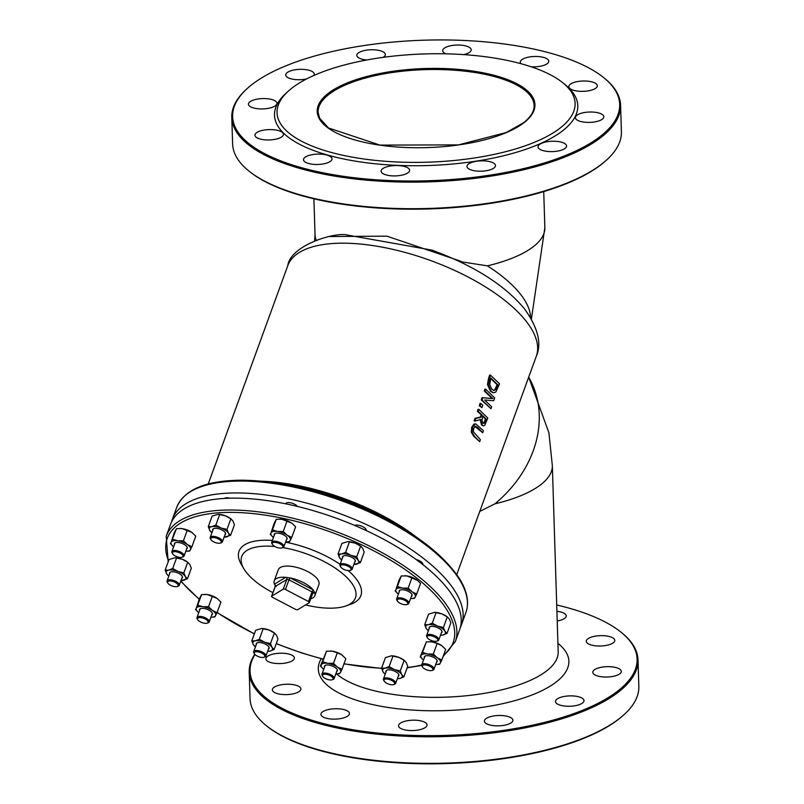 <?xml version="1.0" encoding="UTF-8"?>
<svg xmlns="http://www.w3.org/2000/svg" width="804" height="804" viewBox="0 0 804 804"><rect width="100%" height="100%" fill="white"/><g stroke="black" fill="none" stroke-linecap="round" stroke-linejoin="round"><path stroke-width="1.21" d="M310.746 598.779A21.607 8.784 -160 0 0 314.846 595.684A21.607 8.784 -160 0 0 314.645 592.417L313.088 589.845A21.607 8.784 -160 0 0 290.435 578.006L285.742 577.312A21.607 8.784 -160 0 0 274.234 580.89A21.607 8.784 -160 0 0 274.425 584.146L275.872 586.588M274.486 584.287A1.729 1.497 -121.1 0 1 275.259 586.458L286.767 579.503L283.249 589.151A1.729 0.703 20 0 1 285.45 589.483L288.968 579.835L312.002 591.865L313.198 589.995M283.249 589.151L271.742 596.106L275.259 586.458A1.729 0.703 20 0 0 275.109 586.629L275.089 585.865L276.063 586.578M314.595 592.297A1.729 1.497 58.9 0 0 313.309 592.367L312.887 592.9A1.729 0.703 20 0 0 312.002 591.865L308.485 601.513A1.729 0.703 20 0 1 309.369 602.548A1.729 0.703 20 0 1 309.218 602.729L297.711 609.673A1.729 0.703 20 0 1 295.51 609.352L272.486 597.312A1.729 0.703 20 0 1 271.591 596.277A1.729 0.703 20 0 1 271.742 596.106M308.485 601.513L285.45 589.483M475.375 426.281L477.475 427.386L482.732 432.743L483.425 430.743L475.898 424.009L474.792 424.17L472.511 427.366L472.059 432.21L474.44 436.311L479.676 441.667L480.36 439.657L473.466 431.899L473.636 428.371L475.737 426.291M479.676 441.667L473.636 436.19L471.255 432.09L471.707 427.246L473.978 424.05L475.496 423.989M472.059 432.21L471.255 432.09M482.732 432.743L474.571 426.16M482.058 400.04L490.993 408.703L491.636 406.824L484.732 400L493.726 400.744L494.701 397.9L485.716 389.236L485.083 391.106L492.952 398.593L482.822 397.789L482.058 400.04L481.244 399.92L482.008 397.668L492.159 398.482L484.269 390.985L484.902 389.116L485.716 389.236M485.083 391.106L484.269 390.985M492.952 398.593L492.159 398.482M482.822 397.789L482.008 397.668M490.993 408.703L481.244 399.92M488.309 384.674L491.224 391.417L493.555 392.774L495.867 391.99L499.535 383.82L490.49 375.146L488.309 384.674L487.495 384.553L488.5 378.503L489.676 375.026L490.49 375.146M493.164 392.684L490.42 391.307L487.495 384.553M495.535 389.85L493.857 390.463L491.947 389.337L489.676 384.453L490.963 378.161L497.917 384.845L495.535 389.85L494.741 389.729L497.123 384.724L490.802 378.634M497.917 384.845L497.123 384.724M493.455 390.362L494.741 389.729M474.923 421.075L480.872 419.507L482.35 425.175L483.425 425.829L484.722 425.326L487.787 418.04L478.882 409.387L478.199 411.397L482.008 414.884L481.224 417.175L475.807 418.472L474.923 421.075L474.109 420.964L474.993 418.351L480.42 417.065L481.204 414.763L477.395 411.276L478.068 409.276L478.882 409.387M485.495 421.065L484.4 423.175L482.983 422.984L481.928 420.783L483.003 415.839L486.189 419.075L485.495 421.065L484.711 420.944L485.395 418.954L482.832 416.341M483.294 423.256L484.4 423.175L482.983 422.984M486.189 419.075L485.395 418.954M483.616 423.055L484.711 420.944M478.199 411.397L477.395 411.276M482.008 414.884L481.204 414.763M481.224 417.175L480.42 417.065M483.033 425.698L481.556 425.055L480.078 419.397M475.807 418.472L474.993 418.351M480.058 405.919L481.938 407.598L479.244 405.799L480.068 403.367L480.882 403.487L480.058 405.919L479.244 405.799M481.938 407.598L482.762 405.176L480.882 403.487M479.757 511.434L494.902 503.837A114.962 41.748 178.2 0 0 541.002 484.5A114.962 41.748 178.2 0 0 552.338 465.627L558.187 651.853A114.962 41.748 178.2 0 1 546.861 670.727A114.962 41.748 178.2 0 1 439.275 697.319A114.962 41.748 178.2 0 1 336.484 673.802M503.616 445.949L521.404 397.136M459.496 261.531L487.415 265.853A114.962 46.712 -160 0 1 530.57 317.56M460.471 627.05A153.865 62.521 -160 0 0 461.556 624.507A153.865 62.521 -160 0 0 338.394 513.083A153.865 62.521 -160 0 0 172.418 519.143A153.865 62.521 -160 0 0 171.614 521.796M443.064 656.577L455.335 641.572L459.657 629.703A153.865 62.521 -160 0 0 336.504 518.279A153.865 62.521 -160 0 0 170.528 524.339L166.207 536.218L168.177 561.825M285.541 542.187A64.833 26.341 20 0 1 340.102 564.368M348.202 570.579A64.833 26.341 20 0 1 350.494 604.327L345.77 605.985A60.511 24.592 20 0 1 305.58 604.93M272.908 592.659A60.511 24.592 20 0 1 243.934 568.87L241.381 564.569A64.833 26.341 20 0 1 272.375 540.439M461.114 261.36L386.945 236.165L329.751 236.527M346.112 234.838L431.989 250.134C473.857 265.541 504.661 285.068 524.399 308.726C537.987 327.69 541.956 343.529 536.298 356.262L456.762 574.538M274.234 580.89L278.295 569.755A21.607 8.784 20 0 1 301.601 568.9A21.607 8.784 20 0 1 318.897 584.548L314.846 595.684M281.913 547.896A5.618 2.281 20 0 1 276.747 547.373A5.618 2.281 20 0 1 272.455 544.459A5.618 2.281 20 0 1 275.842 542.439A5.618 2.281 20 0 1 281.802 545.052A5.618 2.281 20 0 1 281.913 547.896L282.857 547.574A60.511 24.592 20 0 1 345.368 576.036A60.511 24.592 20 0 1 345.77 605.985M243.934 568.87A60.511 24.592 20 0 1 274.867 546.509M321.208 658.707A125.344 45.516 -1.8 0 0 402.754 709.289A125.344 45.516 -1.8 0 0 556.509 681.772A125.344 45.516 -1.8 0 0 558.398 643.773L557.926 643.391M556.72 604.97A193.623 70.31 178.2 0 1 620.949 632.135A193.623 70.31 178.2 0 1 461.506 734.675A193.623 70.31 178.2 0 1 254.968 654.496M606.708 635.994A14.261 5.176 178.2 0 1 614.789 640.386A14.261 5.176 178.2 0 1 600.688 646.004A14.261 5.176 178.2 0 1 586.277 641.28A14.261 5.176 178.2 0 1 606.708 635.994M556.911 611.321A14.261 5.176 178.2 0 1 558.147 611.472A14.261 5.176 178.2 0 1 566.227 615.864A14.261 5.176 178.2 0 1 557.222 620.989M286.304 653.562A14.261 5.176 178.2 0 1 294.385 657.953A14.261 5.176 178.2 0 1 280.294 663.571A14.261 5.176 178.2 0 1 265.873 658.848A14.261 5.176 178.2 0 1 286.304 653.562M292.807 684.586A14.261 5.176 178.2 0 1 300.887 688.978A14.261 5.176 178.2 0 1 286.797 694.596A14.261 5.176 178.2 0 1 272.375 689.872A14.261 5.176 178.2 0 1 292.807 684.586M341.368 709.098A14.261 5.176 178.2 0 1 349.449 713.49A14.261 5.176 178.2 0 1 335.358 719.118A14.261 5.176 178.2 0 1 320.937 714.384A14.261 5.176 178.2 0 1 341.368 709.098M418.974 720.535A14.261 5.176 178.2 0 1 427.055 724.927A14.261 5.176 178.2 0 1 412.965 730.545A14.261 5.176 178.2 0 1 398.543 725.821A14.261 5.176 178.2 0 1 418.974 720.535M504.822 715.831A14.261 5.176 178.2 0 1 512.902 720.213A14.261 5.176 178.2 0 1 498.812 725.841A14.261 5.176 178.2 0 1 484.4 721.118A14.261 5.176 178.2 0 1 504.822 715.831M575.925 696.234A14.261 5.176 178.2 0 1 584.005 700.626A14.261 5.176 178.2 0 1 569.905 706.254A14.261 5.176 178.2 0 1 555.494 701.52A14.261 5.176 178.2 0 1 575.925 696.234M613.211 667.019A14.261 5.176 178.2 0 1 621.291 671.41A14.261 5.176 178.2 0 1 607.201 677.028A14.261 5.176 178.2 0 1 592.779 672.305A14.261 5.176 178.2 0 1 613.211 667.019M248.848 170.991L249.672 171.644A193.623 70.31 -1.8 0 0 429.246 208.929A193.623 70.31 -1.8 0 0 606.126 160.438L606.899 159.735A194.488 70.631 178.2 0 1 342.816 203.834A194.488 70.631 178.2 0 1 248.848 170.991A194.488 70.631 178.2 0 1 232.617 143.956L231.783 117.394A194.488 70.631 -1.8 0 0 341.971 177.262A194.488 70.631 -1.8 0 0 620.577 105.173A194.488 70.631 -1.8 0 0 604.337 78.149L603.523 77.485A193.623 70.31 178.2 0 1 560.509 157.443A193.623 70.31 178.2 0 1 342.323 176.166A193.623 70.31 178.2 0 1 247.059 88.691A193.623 70.31 178.2 0 1 423.939 40.2A193.623 70.31 178.2 0 1 603.523 77.485M560.418 127.856A149.112 54.149 -1.8 0 0 562.669 82.661A149.112 54.149 -1.8 0 0 424.371 53.938A149.112 54.149 -1.8 0 0 288.164 91.284A149.112 54.149 -1.8 0 0 365.508 159.212A149.112 54.149 -1.8 0 0 560.418 127.856M266.285 725.63L267.099 726.293A193.623 70.31 -1.8 0 0 360.644 758.986A193.623 70.31 -1.8 0 0 623.552 715.088L624.336 714.384A194.488 70.631 178.2 0 1 360.242 758.484A194.488 70.631 178.2 0 1 266.285 725.63A194.488 70.631 178.2 0 1 250.044 698.606L249.21 672.043A194.488 70.631 -1.8 0 0 359.408 731.911A194.488 70.631 -1.8 0 0 638.004 659.823A194.488 70.631 -1.8 0 0 621.763 632.788L620.949 632.135M288.164 91.284L285.842 93.405A151.705 55.084 -1.8 0 0 364.534 162.519A151.705 55.084 -1.8 0 0 562.83 130.62A151.705 55.084 -1.8 0 0 565.111 84.631L562.669 82.661M595.784 112.369A14.261 5.176 -1.8 0 0 575.352 117.655A14.261 5.176 -1.8 0 0 589.764 122.379A14.261 5.176 -1.8 0 0 603.864 116.761A14.261 5.176 -1.8 0 0 595.784 112.369M558.489 141.594A14.261 5.176 -1.8 0 0 538.057 146.881A14.261 5.176 -1.8 0 0 552.479 151.604A14.261 5.176 -1.8 0 0 566.569 145.976A14.261 5.176 -1.8 0 0 558.489 141.594M487.395 161.182A14.261 5.176 -1.8 0 0 466.963 166.468A14.261 5.176 -1.8 0 0 481.385 171.192A14.261 5.176 -1.8 0 0 495.475 165.574A14.261 5.176 -1.8 0 0 487.395 161.182M401.548 165.885A14.261 5.176 -1.8 0 0 381.116 171.172A14.261 5.176 -1.8 0 0 395.528 175.905A14.261 5.176 -1.8 0 0 409.628 170.277A14.261 5.176 -1.8 0 0 401.548 165.885M323.942 154.448A14.261 5.176 -1.8 0 0 303.51 159.735A14.261 5.176 -1.8 0 0 317.932 164.468A14.261 5.176 -1.8 0 0 332.022 158.84A14.261 5.176 -1.8 0 0 323.942 154.448M275.38 129.936A14.261 5.176 -1.8 0 0 254.948 135.223A14.261 5.176 -1.8 0 0 269.37 139.946A14.261 5.176 -1.8 0 0 283.46 134.328A14.261 5.176 -1.8 0 0 275.38 129.936M268.868 98.912A14.261 5.176 -1.8 0 0 248.446 104.198A14.261 5.176 -1.8 0 0 262.858 108.922A14.261 5.176 -1.8 0 0 276.958 103.304A14.261 5.176 -1.8 0 0 268.868 98.912M313.731 75.526A14.261 5.176 -1.8 0 0 314.243 74.079A14.261 5.176 -1.8 0 0 306.163 69.687A14.261 5.176 -1.8 0 0 285.732 74.973A14.261 5.176 -1.8 0 0 306.595 78.943M383.166 57.355A14.261 5.176 -1.8 0 0 385.337 54.491A14.261 5.176 -1.8 0 0 377.257 50.099A14.261 5.176 -1.8 0 0 356.825 55.386A14.261 5.176 -1.8 0 0 366.724 59.988M463.657 54.622A14.261 5.176 -1.8 0 0 471.194 49.788A14.261 5.176 -1.8 0 0 463.104 45.396A14.261 5.176 -1.8 0 0 442.682 50.682A14.261 5.176 -1.8 0 0 445.949 53.838M531.203 66.792A14.261 5.176 -1.8 0 0 548.79 61.225A14.261 5.176 -1.8 0 0 540.71 56.833A14.261 5.176 -1.8 0 0 520.278 62.119A14.261 5.176 -1.8 0 0 521.062 63.727M589.272 81.345A14.261 5.176 -1.8 0 0 568.84 86.631A14.261 5.176 -1.8 0 0 583.262 91.355A14.261 5.176 -1.8 0 0 597.352 85.737A14.261 5.176 -1.8 0 0 589.272 81.345M282.857 547.574A6.482 2.633 -160 0 0 283.892 546.7A6.482 2.633 -160 0 0 275.852 541.273A6.482 2.633 -160 0 0 271.712 542.258A6.482 2.633 -160 0 0 271.943 543.594L272.455 544.459M344.092 564.931A5.618 2.281 20 0 1 350.062 567.544A5.618 2.281 20 0 1 350.162 570.388A5.618 2.281 20 0 1 345.006 569.865A5.618 2.281 20 0 1 340.705 566.951A5.618 2.281 20 0 1 344.092 564.931M350.162 570.388L351.107 570.066A6.482 2.633 -160 0 0 352.152 569.192A6.482 2.633 -160 0 0 344.102 563.765A6.482 2.633 -160 0 0 339.961 564.75A6.482 2.633 -160 0 0 340.203 566.086L340.705 566.951M400.794 599.06A5.618 2.281 20 0 1 406.754 601.683A5.618 2.281 20 0 1 406.864 604.528A5.618 2.281 20 0 1 401.698 603.995A5.618 2.281 20 0 1 397.407 601.08A5.618 2.281 20 0 1 400.794 599.06M406.864 604.528L407.809 604.196A6.482 2.633 -160 0 0 408.844 603.322A6.482 2.633 -160 0 0 400.804 597.895A6.482 2.633 -160 0 0 396.663 598.89A6.482 2.633 -160 0 0 396.895 600.216L397.407 601.08M430.743 635.693A5.618 2.281 20 0 1 436.703 638.306A5.618 2.281 20 0 1 436.813 641.15A5.618 2.281 20 0 1 431.647 640.617A5.618 2.281 20 0 1 427.356 637.703A5.618 2.281 20 0 1 430.743 635.693M436.813 641.15L437.758 640.818A6.482 2.633 -160 0 0 438.793 639.954A6.482 2.633 -160 0 0 430.753 634.517A6.482 2.633 -160 0 0 426.612 635.512A6.482 2.633 -160 0 0 426.844 636.848L427.356 637.703M387.608 679.129A5.618 2.281 20 0 1 393.578 681.742A5.618 2.281 20 0 1 393.679 684.596A5.618 2.281 20 0 1 388.523 684.063A5.618 2.281 20 0 1 384.222 681.149A5.618 2.281 20 0 1 387.608 679.129M393.679 684.596L394.623 684.264A6.482 2.633 -160 0 0 395.668 683.39A6.482 2.633 -160 0 0 387.618 677.963A6.482 2.633 -160 0 0 383.478 678.958A6.482 2.633 -160 0 0 383.719 680.284L384.222 681.149M326.092 674.305A5.618 2.281 20 0 1 332.052 676.918A5.618 2.281 20 0 1 332.163 679.762A5.618 2.281 20 0 1 326.997 679.239A5.618 2.281 20 0 1 322.705 676.325A5.618 2.281 20 0 1 326.092 674.305M332.163 679.762L333.107 679.44A6.482 2.633 -160 0 0 334.142 678.566A6.482 2.633 -160 0 0 326.102 673.139A6.482 2.633 -160 0 0 321.962 674.124A6.482 2.633 -160 0 0 322.193 675.46L322.705 676.325M257.833 651.813A5.618 2.281 20 0 1 263.802 654.426A5.618 2.281 20 0 1 263.903 657.27A5.618 2.281 20 0 1 258.747 656.747A5.618 2.281 20 0 1 254.456 653.833A5.618 2.281 20 0 1 257.833 651.813M263.903 657.27L264.848 656.948A6.482 2.633 -160 0 0 265.893 656.074A6.482 2.633 -160 0 0 257.853 650.647A6.482 2.633 -160 0 0 253.702 651.632A6.482 2.633 -160 0 0 253.943 652.969L254.456 653.833M425.919 664.998A5.618 2.281 20 0 1 431.879 667.611A5.618 2.281 20 0 1 431.989 670.456A5.618 2.281 20 0 1 426.823 669.923A5.618 2.281 20 0 1 422.532 667.008A5.618 2.281 20 0 1 425.919 664.998M431.989 670.456L432.934 670.124A6.482 2.633 -160 0 0 433.969 669.26A6.482 2.633 -160 0 0 425.929 663.823A6.482 2.633 -160 0 0 421.788 664.818A6.482 2.633 -160 0 0 422.02 666.154L422.532 667.008M214.316 537.615A5.618 2.281 20 0 1 220.286 540.228A5.618 2.281 20 0 1 220.386 543.072A5.618 2.281 20 0 1 215.231 542.539A5.618 2.281 20 0 1 210.939 539.625A5.618 2.281 20 0 1 214.316 537.615M220.386 543.072L221.331 542.74A6.482 2.633 -160 0 0 222.376 541.876A6.482 2.633 -160 0 0 214.336 536.449A6.482 2.633 -160 0 0 210.186 537.434A6.482 2.633 -160 0 0 210.427 538.77L210.939 539.625M176.016 551.745A5.618 2.281 20 0 1 181.975 554.368A5.618 2.281 20 0 1 182.086 557.212A5.618 2.281 20 0 1 176.92 556.68A5.618 2.281 20 0 1 172.629 553.765A5.618 2.281 20 0 1 176.016 551.745M182.086 557.212L183.031 556.881A6.482 2.633 -160 0 0 184.066 556.006A6.482 2.633 -160 0 0 176.026 550.579A6.482 2.633 -160 0 0 171.885 551.574A6.482 2.633 -160 0 0 172.116 552.901L172.629 553.765M171.192 581.061A5.618 2.281 20 0 1 177.151 583.674A5.618 2.281 20 0 1 177.262 586.518A5.618 2.281 20 0 1 172.096 585.985A5.618 2.281 20 0 1 167.805 583.071A5.618 2.281 20 0 1 171.192 581.061M177.262 586.518L178.207 586.186A6.482 2.633 -160 0 0 179.242 585.312A6.482 2.633 -160 0 0 171.202 579.885A6.482 2.633 -160 0 0 167.061 580.88A6.482 2.633 -160 0 0 167.292 582.207L167.805 583.071M201.141 617.683A5.618 2.281 20 0 1 207.1 620.296A5.618 2.281 20 0 1 207.211 623.14A5.618 2.281 20 0 1 202.045 622.608A5.618 2.281 20 0 1 197.754 619.693A5.618 2.281 20 0 1 201.141 617.683M207.211 623.14L208.156 622.809A6.482 2.633 -160 0 0 209.191 621.944A6.482 2.633 -160 0 0 201.151 616.517A6.482 2.633 -160 0 0 197.01 617.502A6.482 2.633 -160 0 0 197.241 618.839L197.754 619.693M254.778 654.275A194.488 70.631 -1.8 0 0 249.21 672.043M638.004 659.823L638.838 686.385A194.488 70.631 178.2 0 1 624.336 714.384M620.577 105.173L621.412 131.735A194.488 70.631 178.2 0 1 606.899 159.735M247.059 88.691L246.285 89.395A194.488 70.631 -1.8 0 0 231.783 117.394M354.705 525.454A6.482 2.633 20 0 1 362.031 526.318A6.482 2.633 20 0 1 366.222 530.57M416.171 559.564A6.482 2.633 20 0 1 422.924 564.689M285.732 503.796L285.772 503.676A6.482 2.633 20 0 1 291.018 502.892A6.482 2.633 20 0 1 297.48 506.43M224.557 498.4A6.482 2.633 20 0 1 229.914 498.178M180.096 528.439A10.372 4.211 20 0 1 180.176 528.439A10.372 4.211 20 0 1 182.156 528.62L176.468 528.62L174.197 532.962L171.192 542.167A10.372 4.211 -160 0 0 173.513 546.71L170.337 543.534M185.804 551.232A10.372 4.211 -160 0 0 185.945 551.242A10.372 4.211 -160 0 0 190.498 549.685A10.372 4.211 -160 0 0 187.372 544.549L191.925 546.72L195.774 536.137L191.814 532.379L182.156 528.62A10.372 4.211 20 0 1 191.814 532.379A10.372 4.211 20 0 1 192.608 532.972A10.372 4.211 20 0 1 192.618 532.982M191.925 546.72L189.643 551.062L186.025 551.242M172.619 539.193L177.724 540.79A10.372 4.211 -160 0 0 171.192 542.167L176.468 528.62M183.412 540.79L187.372 544.549A10.372 4.211 -160 0 0 177.724 540.79L183.412 540.79L187.262 530.208M186.628 548.981A6.844 2.784 -160 0 0 187.02 546.861A6.844 2.784 -160 0 0 178.789 542.539A6.844 2.784 -160 0 0 175.503 542.66A6.844 2.784 -160 0 0 174.448 544.539M175.161 557.745A10.372 4.211 20 0 1 175.352 557.745A10.372 4.211 20 0 1 182.428 559.303L175.021 557.735L169.021 559.514L165.162 570.096L168.649 570.096A10.372 4.211 -160 0 0 166.669 573.855A10.372 4.211 -160 0 0 168.689 576.016A10.372 4.211 -160 0 0 168.8 576.106M187.453 578.779L191.312 568.197L189.794 564.438L187.704 562.267L182.428 559.303A10.372 4.211 20 0 1 187.784 562.277L188.277 562.669L187.704 562.267L183.855 572.85L185.362 576.609L187.453 578.779L181.312 580.548M180.98 580.538A10.372 4.211 -160 0 0 181.121 580.548A10.372 4.211 -160 0 0 183.392 580.367A10.372 4.211 -160 0 0 185.362 576.609A10.372 4.211 -160 0 0 177.985 571.473L183.855 572.85M168.76 576.026L166.669 573.855L165.162 570.096M172.709 568.498L177.985 571.473A10.372 4.211 -160 0 0 168.649 570.096L172.709 568.498L176.558 557.926M181.804 578.287A6.844 2.784 -160 0 0 182.196 576.166A6.844 2.784 -160 0 0 177.342 572.76A6.844 2.784 -160 0 0 171.151 571.845A6.844 2.784 -160 0 0 170.679 571.966A6.844 2.784 -160 0 0 169.624 573.845M205.221 594.367A10.372 4.211 20 0 1 205.301 594.367A10.372 4.211 20 0 1 207.281 594.548L201.593 594.548L199.322 598.89L196.317 608.095A10.372 4.211 -160 0 0 198.638 612.648L195.462 609.472M210.929 617.17A10.372 4.211 -160 0 0 211.07 617.17A10.372 4.211 -160 0 0 215.623 615.623A10.372 4.211 -160 0 0 212.497 610.477L217.05 612.648L220.899 602.075L216.939 598.307L207.281 594.548A10.372 4.211 20 0 1 216.939 598.307A10.372 4.211 20 0 1 217.733 598.9A10.372 4.211 20 0 1 217.743 598.92M217.05 612.648L214.768 617L211.15 617.17M202.849 606.718L208.537 606.718L212.497 610.477A10.372 4.211 -160 0 0 202.849 606.718A10.372 4.211 -160 0 0 196.317 608.095L197.744 605.131L202.849 606.718M197.744 605.131L201.593 594.548M208.537 606.718L212.387 596.136M211.753 614.919A6.844 2.784 -160 0 0 212.145 612.799A6.844 2.784 -160 0 0 206.919 609.241A6.844 2.784 -160 0 0 200.628 608.598A6.844 2.784 -160 0 0 199.593 609.372A6.844 2.784 -160 0 0 199.573 610.477M261.813 628.497A10.372 4.211 20 0 1 261.993 628.507A10.372 4.211 20 0 1 269.069 630.055L261.662 628.497L255.662 630.276L251.803 640.848L255.29 640.848L259.35 639.26L264.637 642.225L270.496 643.602L272.013 647.371L274.104 649.542L270.033 651.129A10.372 4.211 -160 0 0 272.013 647.371A10.372 4.211 -160 0 0 264.637 642.225A10.372 4.211 -160 0 0 255.29 640.848A10.372 4.211 -160 0 0 253.32 644.617A10.372 4.211 -160 0 0 255.34 646.778A10.372 4.211 -160 0 0 255.451 646.858M274.104 649.542L277.953 638.959L276.445 635.2L274.355 633.029L269.069 630.055A10.372 4.211 20 0 1 274.425 633.029L274.918 633.431L274.355 633.029L270.496 643.602M267.631 651.3A10.372 4.211 -160 0 0 267.772 651.3A10.372 4.211 -160 0 0 270.033 651.129L267.953 651.31M255.411 646.788L253.32 644.617L251.803 640.848M259.35 639.26L263.209 628.678M268.446 649.049A6.844 2.784 -160 0 0 268.848 646.929A6.844 2.784 -160 0 0 263.611 643.381A6.844 2.784 -160 0 0 257.33 642.728A6.844 2.784 -160 0 0 256.265 644.607M330.173 650.999A10.372 4.211 20 0 1 330.253 650.999A10.372 4.211 20 0 1 332.233 651.17L326.545 651.17L320.414 666.094L322.695 661.752L327.801 663.34L333.479 663.34L337.449 667.109L342.001 669.28L340.574 672.244A10.372 4.211 -160 0 0 337.449 667.109A10.372 4.211 -160 0 0 327.801 663.34A10.372 4.211 -160 0 0 321.268 664.717A10.372 4.211 -160 0 0 323.59 669.27A10.372 4.211 -160 0 0 323.7 669.35M342.001 669.28L345.851 658.697L341.891 654.938A10.372 4.211 20 0 1 342.675 655.521A10.372 4.211 20 0 1 342.695 655.541L342.675 655.521M337.338 652.768L332.233 651.17A10.372 4.211 20 0 1 341.891 654.938L337.338 652.768L333.479 663.34M335.881 673.792A10.372 4.211 -160 0 0 336.022 673.792A10.372 4.211 -160 0 0 340.574 672.244L339.72 673.621L336.102 673.802M323.59 669.27L320.414 666.094M322.695 661.752L326.545 651.17M336.705 671.541A6.844 2.784 -160 0 0 337.097 669.42A6.844 2.784 -160 0 0 331.871 665.873A6.844 2.784 -160 0 0 325.58 665.22A6.844 2.784 -160 0 0 324.525 667.099M403.879 676.857L399.809 678.445A10.372 4.211 -160 0 0 401.789 674.687L403.879 676.857L407.728 666.275L406.221 662.516L404.131 660.345L398.844 657.37A10.372 4.211 20 0 1 404.201 660.355L404.693 660.747L404.131 660.345L400.271 670.918L401.789 674.687A10.372 4.211 -160 0 0 394.412 669.541L400.271 670.918M391.588 655.823A10.372 4.211 20 0 1 391.769 655.823A10.372 4.211 20 0 1 398.844 657.37L391.437 655.813L385.438 657.592L381.578 668.164L385.066 668.164L389.126 666.576L394.412 669.541A10.372 4.211 -160 0 0 385.066 668.164A10.372 4.211 -160 0 0 383.096 671.933L381.578 668.164M397.407 678.616A10.372 4.211 -160 0 0 397.538 678.626A10.372 4.211 -160 0 0 399.809 678.445L397.729 678.626M385.186 674.104L383.096 671.933A10.372 4.211 -160 0 0 385.116 674.094A10.372 4.211 -160 0 0 385.216 674.174M389.126 666.576L392.985 656.004M398.221 676.365A6.844 2.784 -160 0 0 398.623 674.244A6.844 2.784 -160 0 0 393.387 670.697A6.844 2.784 -160 0 0 387.106 670.044A6.844 2.784 -160 0 0 386.041 671.923M441.828 659.963L440.401 662.938A10.372 4.211 -160 0 0 437.275 657.793A10.372 4.211 -160 0 0 427.627 654.034L433.306 654.034L437.275 657.793L441.828 659.963L445.677 649.391L441.708 645.622A10.372 4.211 20 0 1 442.501 646.215A10.372 4.211 20 0 1 442.522 646.225L442.542 646.245M437.165 643.451L432.06 641.863A10.372 4.211 20 0 1 441.708 645.622L437.165 643.451L433.306 654.034M429.999 641.682A10.372 4.211 20 0 1 430.08 641.682A10.372 4.211 20 0 1 432.06 641.863L426.371 641.863L420.241 656.788L422.522 652.446L427.627 654.034A10.372 4.211 -160 0 0 421.095 655.411A10.372 4.211 -160 0 0 423.417 659.953L420.241 656.788M435.708 664.486A10.372 4.211 -160 0 0 435.848 664.486A10.372 4.211 -160 0 0 440.401 662.938L439.547 664.315L435.929 664.486M422.522 652.446L426.371 641.863M436.532 662.225A6.844 2.784 -160 0 0 436.924 660.104A6.844 2.784 -160 0 0 431.698 656.556A6.844 2.784 -160 0 0 425.406 655.913A6.844 2.784 -160 0 0 424.351 657.793M447.004 633.411L442.944 634.999A10.372 4.211 -160 0 0 444.913 631.24L447.004 633.411L450.863 622.839L449.346 619.07L447.255 616.899L441.979 613.934A10.372 4.211 20 0 1 447.325 616.909L447.828 617.301L447.255 616.899L443.406 627.482L444.913 631.24A10.372 4.211 -160 0 0 437.537 626.105A10.372 4.211 -160 0 0 428.19 624.728L432.261 623.14L437.537 626.105L443.406 627.482M434.713 612.377A10.372 4.211 20 0 1 434.904 612.377A10.372 4.211 20 0 1 441.979 613.934L434.572 612.377L428.562 614.145L424.713 624.728L428.19 624.728A10.372 4.211 -160 0 0 426.22 628.487L424.713 624.728M428.311 630.658L426.22 628.487A10.372 4.211 -160 0 0 428.241 630.648A10.372 4.211 -160 0 0 428.351 630.738M440.532 635.18A10.372 4.211 -160 0 0 440.672 635.18A10.372 4.211 -160 0 0 442.944 634.999L440.853 635.18M441.356 632.919A6.844 2.784 -160 0 0 441.748 630.798A6.844 2.784 -160 0 0 436.522 627.251A6.844 2.784 -160 0 0 430.23 626.607A6.844 2.784 -160 0 0 429.175 628.487M432.261 623.14L436.11 612.558M416.593 579.694A10.372 4.211 20 0 1 417.376 580.287A10.372 4.211 20 0 1 417.397 580.297L406.935 575.935A10.372 4.211 20 0 1 416.593 579.694M416.703 594.035L415.276 597A10.372 4.211 -160 0 0 412.15 591.865A10.372 4.211 -160 0 0 402.502 588.106A10.372 4.211 -160 0 0 395.97 589.473L397.397 586.508L402.502 588.106L408.191 588.096L412.15 591.865L416.703 594.035L420.552 583.453L417.417 580.307M404.874 575.754A10.372 4.211 20 0 1 404.955 575.754A10.372 4.211 20 0 1 406.935 575.935L401.246 575.935L398.975 580.277L395.97 589.473A10.372 4.211 -160 0 0 398.292 594.025L395.116 590.85M410.583 598.548A10.372 4.211 -160 0 0 410.723 598.558A10.372 4.211 -160 0 0 415.276 597L414.422 598.377L410.804 598.558M408.191 588.096L412.04 577.523M411.407 596.297A6.844 2.784 -160 0 0 411.99 595.724A6.844 2.784 -160 0 0 411.799 594.176A6.844 2.784 -160 0 0 406.573 590.628A6.844 2.784 -160 0 0 400.281 589.975A6.844 2.784 -160 0 0 399.226 591.855M397.397 586.508L401.246 575.935M353.891 564.418A10.372 4.211 -160 0 0 354.021 564.418A10.372 4.211 -160 0 0 356.293 564.247A10.372 4.211 -160 0 0 358.272 560.488L360.363 562.659L364.212 552.077L362.704 548.318L360.614 546.147L355.328 543.172A10.372 4.211 20 0 1 360.684 546.147L361.177 546.549L360.614 546.147L356.755 556.72L358.272 560.488A10.372 4.211 -160 0 0 350.896 555.343A10.372 4.211 -160 0 0 341.549 553.966A10.372 4.211 -160 0 0 339.579 557.725L338.062 553.966L341.549 553.966L345.609 552.378L350.896 555.343L356.755 556.72M348.072 541.615A10.372 4.211 20 0 1 348.253 541.625A10.372 4.211 20 0 1 355.328 543.172L347.921 541.615L341.921 543.383L338.062 553.966M341.67 559.906L339.579 557.725A10.372 4.211 -160 0 0 341.599 559.896A10.372 4.211 -160 0 0 341.7 559.976M360.363 562.659L354.212 564.428M345.609 552.378L349.469 541.795M354.705 562.167A6.844 2.784 -160 0 0 355.107 560.046A6.844 2.784 -160 0 0 355.087 560.016A6.844 2.784 -160 0 0 349.851 556.489A6.844 2.784 -160 0 0 343.589 555.845A6.844 2.784 -160 0 0 342.524 557.725M291.641 523.072L281.983 519.304A10.372 4.211 20 0 1 291.641 523.072A10.372 4.211 20 0 1 292.435 523.655A10.372 4.211 20 0 1 292.445 523.675L291.641 523.072M279.923 519.123A10.372 4.211 20 0 1 280.003 519.133A10.372 4.211 20 0 1 281.983 519.304L276.295 519.304L274.023 523.645L271.018 532.851A10.372 4.211 -160 0 0 273.34 537.404A10.372 4.211 -160 0 0 273.45 537.484M285.631 541.926A10.372 4.211 -160 0 0 285.772 541.926A10.372 4.211 -160 0 0 290.324 540.378A10.372 4.211 -160 0 0 287.199 535.243A10.372 4.211 -160 0 0 277.551 531.474A10.372 4.211 -160 0 0 271.018 532.851L272.445 529.886L277.551 531.474L283.239 531.474L287.199 535.243L291.751 537.414L295.601 526.831L292.465 523.685M273.34 537.404L270.164 534.228M291.751 537.414L289.47 541.755L285.852 541.936M283.239 531.474L287.088 520.902M272.445 529.886L276.295 519.304M286.455 539.675A6.844 2.784 -160 0 0 286.847 537.554A6.844 2.784 -160 0 0 284.978 535.705A6.844 2.784 -160 0 0 275.33 533.353A6.844 2.784 -160 0 0 274.275 535.233M218.296 514.299A10.372 4.211 20 0 1 218.477 514.309A10.372 4.211 20 0 1 225.552 515.856L218.145 514.299L212.145 516.067L208.286 526.65L211.774 526.65A10.372 4.211 -160 0 0 209.804 530.409A10.372 4.211 -160 0 0 211.824 532.58A10.372 4.211 -160 0 0 211.934 532.66M230.587 535.333L234.436 524.761L232.929 520.992L230.838 518.821L225.552 515.856A10.372 4.211 20 0 1 230.909 518.831L231.401 519.223L230.838 518.821L226.979 529.404L228.497 533.163L230.587 535.333L224.437 537.112M211.894 532.58L209.804 530.409L208.286 526.65M224.115 537.102A10.372 4.211 -160 0 0 224.256 537.102A10.372 4.211 -160 0 0 226.517 536.931A10.372 4.211 -160 0 0 228.497 533.163A10.372 4.211 -160 0 0 221.12 528.027A10.372 4.211 -160 0 0 211.774 526.65L215.834 525.062L221.12 528.027L226.979 529.404M215.834 525.062L219.693 514.48M224.929 534.851A6.844 2.784 -160 0 0 225.331 532.73A6.844 2.784 -160 0 0 220.447 529.303A6.844 2.784 -160 0 0 213.814 528.529A6.844 2.784 -160 0 0 212.748 530.409M285.742 577.312L274.425 584.146M290.164 577.955L288.968 579.835A1.729 0.703 20 0 0 286.767 579.503A1.729 1.497 58.9 0 0 285.983 577.342M313.088 589.845L290.435 578.006M312.615 593.643L314.645 592.417M309.369 602.548L312.887 592.9A1.729 0.703 20 0 1 312.736 593.081M275.109 586.87A1.729 0.703 20 0 1 275.109 586.629L271.591 596.277M474.44 436.311L473.636 436.19M472.511 427.366L471.707 427.246M477.475 427.386L476.671 427.276M474.792 424.17L473.978 424.05M491.224 391.417L490.42 391.307M489.314 378.624L488.5 378.503M497.395 386.372L496.601 386.252M482.35 425.175L481.556 425.055M417.055 537.605A132.258 53.737 -160 0 0 262.395 481.244M208.236 483.978L287.772 265.702A132.258 53.737 20 0 1 430.441 260.486A132.258 53.737 20 0 1 536.298 356.262M552.338 465.627L548.901 432.743L528.68 377.176A114.962 93.696 148.7 0 1 494.902 503.837M176.749 507.274A153.865 62.521 20 0 1 308.535 490.571A153.865 62.521 20 0 1 459.938 580.377A153.865 62.521 20 0 1 465.878 612.628C469.335 602.678 467.325 591.553 459.858 579.252C441.386 551.172 406.613 526.429 355.529 505.043C314.957 488.902 277.078 480.621 241.893 480.209C206.146 480.39 184.428 489.415 176.749 507.274L172.418 519.143M168.508 560.901A152.137 61.818 20 0 1 273.169 516.439A152.137 61.818 20 0 1 447.295 610.578A152.137 61.818 20 0 1 443.587 655.139M421.748 664.968A152.137 61.818 20 0 1 407.286 667.491M381.598 668.214A152.137 61.818 20 0 1 344.022 663.722M322.997 659.009A152.137 61.818 20 0 1 276.285 643.542M254.386 633.783A152.137 61.818 20 0 1 217.13 612.437M199.271 599.04A152.137 61.818 20 0 1 180.86 580.87M455.335 641.572A153.865 62.521 -160 0 0 449.396 609.321A153.865 62.521 -160 0 0 297.993 519.515A153.865 62.521 -160 0 0 166.207 536.218M543.725 191.593L544.861 227.643A114.962 41.748 178.2 0 1 533.524 246.516A114.962 41.748 178.2 0 1 487.415 265.853M316.123 240.094A114.962 41.748 178.2 0 1 315.037 234.858L314.595 240.657M280.526 483.616A132.76 53.948 20 0 1 285.018 484.239A132.76 53.948 20 0 1 401.658 527.756M524.208 122.52A108.912 39.547 -1.8 0 0 417.849 68.832A108.912 39.547 -1.8 0 0 336.172 132.831A108.912 39.547 -1.8 0 0 524.208 122.52M318.103 112.258A108.048 39.235 178.2 0 1 472.883 72.209A108.048 39.235 178.2 0 1 534.097 105.475C534.288 111.253 530.821 116.972 523.695 122.65L506.188 132.549L458.471 144.891L380.011 145.102L328.454 127.957L319.58 118.108L318.103 112.258M475.898 424.009L475.084 423.889M493.555 392.774L492.762 392.653M483.425 425.829L482.641 425.708M465.878 612.628L461.556 624.507M180.719 581.262L199.181 599.281M217.06 612.628L254.325 633.934M276.234 643.682L301.641 652.948L322.947 659.159M343.961 663.883L381.659 668.446M407.166 667.812L421.738 665.4M346.072 234.838L346.675 234.818C332.534 232.426 290.204 245.984 287.772 265.702M313.902 198.809L315.037 234.858M531.404 318.977L544.861 227.643M274.888 533.554L271.712 542.258M287.068 537.997L283.892 546.7M343.137 556.046L339.961 564.75M355.318 560.488L352.152 569.192M399.829 590.186L396.663 598.89M412.02 594.618L408.844 603.322M429.778 626.808L426.612 635.512M441.969 631.251L438.793 639.954M386.654 670.255L383.478 678.958M398.834 674.687L395.668 683.39M325.128 665.421L321.962 674.124M337.318 669.863L334.142 678.566M256.878 642.929L253.702 651.632M269.059 647.371L265.893 656.074M424.954 656.114L421.788 664.818M437.145 660.556L433.969 669.26M213.361 528.731L210.186 537.434M225.542 533.173L222.376 541.876M175.061 542.871L171.885 551.574M187.242 547.303L184.066 556.006M170.227 572.177L167.061 580.88M182.418 576.609L179.242 585.312M200.176 608.799L197.01 617.502M212.367 613.241L209.191 621.944"/></g></svg>
